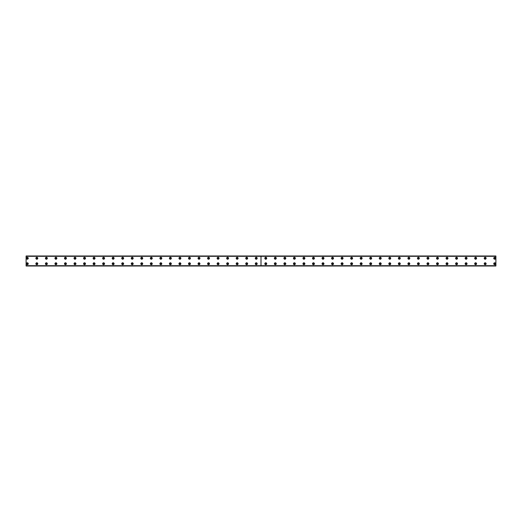 <?xml version="1.0" encoding="UTF-8"?>
<svg xmlns="http://www.w3.org/2000/svg" width="522" height="522" viewBox="0 0 522 522"><rect width="100%" height="100%" fill="white"/><g stroke="black" fill="none" stroke-linecap="round" stroke-linejoin="round"><path stroke-width="0.78" d="M27.294 258.795A0.535 0.535 0 0 1 26.759 258.26A0.535 0.535 0 0 1 27.294 257.718A0.535 0.535 0 0 1 27.829 258.26A0.535 0.535 0 0 1 27.294 258.795M36.834 258.795A0.535 0.535 0 0 1 36.292 258.26A0.535 0.535 0 0 1 36.834 257.718A0.535 0.535 0 0 1 37.369 258.26A0.535 0.535 0 0 1 36.834 258.795M494.706 264.282A0.535 0.535 0 0 1 494.171 263.74A0.535 0.535 0 0 1 494.706 263.205A0.535 0.535 0 0 1 495.241 263.74A0.535 0.535 0 0 1 494.706 264.282M485.166 264.282A0.535 0.535 0 0 1 484.631 263.74A0.535 0.535 0 0 1 485.166 263.205A0.535 0.535 0 0 1 485.708 263.74A0.535 0.535 0 0 1 485.166 264.282M475.627 264.282A0.535 0.535 0 0 1 475.092 263.74A0.535 0.535 0 0 1 475.627 263.205A0.535 0.535 0 0 1 476.168 263.74A0.535 0.535 0 0 1 475.627 264.282M466.087 264.282A0.535 0.535 0 0 1 465.552 263.74A0.535 0.535 0 0 1 466.087 263.205A0.535 0.535 0 0 1 466.629 263.74A0.535 0.535 0 0 1 466.087 264.282M456.554 264.282A0.535 0.535 0 0 1 456.013 263.74A0.535 0.535 0 0 1 456.554 263.205A0.535 0.535 0 0 1 457.089 263.74A0.535 0.535 0 0 1 456.554 264.282M447.015 264.282A0.535 0.535 0 0 1 446.473 263.74A0.535 0.535 0 0 1 447.015 263.205A0.535 0.535 0 0 1 447.55 263.74A0.535 0.535 0 0 1 447.015 264.282M437.475 264.282A0.535 0.535 0 0 1 436.934 263.74A0.535 0.535 0 0 1 437.475 263.205A0.535 0.535 0 0 1 438.01 263.74A0.535 0.535 0 0 1 437.475 264.282M427.936 264.282A0.535 0.535 0 0 1 427.401 263.74A0.535 0.535 0 0 1 427.936 263.205A0.535 0.535 0 0 1 428.471 263.74A0.535 0.535 0 0 1 427.936 264.282M418.396 264.282A0.535 0.535 0 0 1 417.861 263.74A0.535 0.535 0 0 1 418.396 263.205A0.535 0.535 0 0 1 418.931 263.74A0.535 0.535 0 0 1 418.396 264.282M408.856 264.282A0.535 0.535 0 0 1 408.321 263.74A0.535 0.535 0 0 1 408.856 263.205A0.535 0.535 0 0 1 409.392 263.74A0.535 0.535 0 0 1 408.856 264.282M399.317 264.282A0.535 0.535 0 0 1 398.782 263.74A0.535 0.535 0 0 1 399.317 263.205A0.535 0.535 0 0 1 399.852 263.74A0.535 0.535 0 0 1 399.317 264.282M389.777 264.282A0.535 0.535 0 0 1 389.242 263.74A0.535 0.535 0 0 1 389.777 263.205A0.535 0.535 0 0 1 390.312 263.74A0.535 0.535 0 0 1 389.777 264.282M380.238 264.282A0.535 0.535 0 0 1 379.703 263.74A0.535 0.535 0 0 1 380.238 263.205A0.535 0.535 0 0 1 380.773 263.74A0.535 0.535 0 0 1 380.238 264.282M370.698 264.282A0.535 0.535 0 0 1 370.163 263.74A0.535 0.535 0 0 1 370.698 263.205A0.535 0.535 0 0 1 371.233 263.74A0.535 0.535 0 0 1 370.698 264.282M361.159 264.282A0.535 0.535 0 0 1 360.624 263.74A0.535 0.535 0 0 1 361.159 263.205A0.535 0.535 0 0 1 361.694 263.74A0.535 0.535 0 0 1 361.159 264.282M351.619 264.282A0.535 0.535 0 0 1 351.084 263.74A0.535 0.535 0 0 1 351.619 263.205A0.535 0.535 0 0 1 352.161 263.74A0.535 0.535 0 0 1 351.619 264.282M342.08 264.282A0.535 0.535 0 0 1 341.545 263.74A0.535 0.535 0 0 1 342.08 263.205A0.535 0.535 0 0 1 342.621 263.74A0.535 0.535 0 0 1 342.08 264.282M332.54 264.282A0.535 0.535 0 0 1 332.005 263.74A0.535 0.535 0 0 1 332.54 263.205A0.535 0.535 0 0 1 333.082 263.74A0.535 0.535 0 0 1 332.54 264.282M323.007 264.282A0.535 0.535 0 0 1 322.465 263.74A0.535 0.535 0 0 1 323.007 263.205A0.535 0.535 0 0 1 323.542 263.74A0.535 0.535 0 0 1 323.007 264.282M313.468 264.282A0.535 0.535 0 0 1 312.926 263.74A0.535 0.535 0 0 1 313.468 263.205A0.535 0.535 0 0 1 314.003 263.74A0.535 0.535 0 0 1 313.468 264.282M303.928 264.282A0.535 0.535 0 0 1 303.386 263.74A0.535 0.535 0 0 1 303.928 263.205A0.535 0.535 0 0 1 304.463 263.74A0.535 0.535 0 0 1 303.928 264.282M294.388 264.282A0.535 0.535 0 0 1 293.853 263.74A0.535 0.535 0 0 1 294.388 263.205A0.535 0.535 0 0 1 294.923 263.74A0.535 0.535 0 0 1 294.388 264.282M284.849 264.282A0.535 0.535 0 0 1 284.314 263.74A0.535 0.535 0 0 1 284.849 263.205A0.535 0.535 0 0 1 285.384 263.74A0.535 0.535 0 0 1 284.849 264.282M275.309 264.282A0.535 0.535 0 0 1 274.774 263.74A0.535 0.535 0 0 1 275.309 263.205A0.535 0.535 0 0 1 275.844 263.74A0.535 0.535 0 0 1 275.309 264.282M265.77 264.282A0.535 0.535 0 0 1 265.235 263.74A0.535 0.535 0 0 1 265.77 263.205A0.535 0.535 0 0 1 266.305 263.74A0.535 0.535 0 0 1 265.77 264.282M256.23 264.282A0.535 0.535 0 0 1 255.695 263.74A0.535 0.535 0 0 1 256.23 263.205A0.535 0.535 0 0 1 256.765 263.74A0.535 0.535 0 0 1 256.23 264.282M246.691 264.282A0.535 0.535 0 0 1 246.156 263.74A0.535 0.535 0 0 1 246.691 263.205A0.535 0.535 0 0 1 247.226 263.74A0.535 0.535 0 0 1 246.691 264.282M237.151 264.282A0.535 0.535 0 0 1 236.616 263.74A0.535 0.535 0 0 1 237.151 263.205A0.535 0.535 0 0 1 237.686 263.74A0.535 0.535 0 0 1 237.151 264.282M227.612 264.282A0.535 0.535 0 0 1 227.077 263.74A0.535 0.535 0 0 1 227.612 263.205A0.535 0.535 0 0 1 228.147 263.74A0.535 0.535 0 0 1 227.612 264.282M218.072 264.282A0.535 0.535 0 0 1 217.537 263.74A0.535 0.535 0 0 1 218.072 263.205A0.535 0.535 0 0 1 218.614 263.74A0.535 0.535 0 0 1 218.072 264.282M208.532 264.282A0.535 0.535 0 0 1 207.997 263.74A0.535 0.535 0 0 1 208.532 263.205A0.535 0.535 0 0 1 209.074 263.74A0.535 0.535 0 0 1 208.532 264.282M198.993 264.282A0.535 0.535 0 0 1 198.458 263.74A0.535 0.535 0 0 1 198.993 263.205A0.535 0.535 0 0 1 199.535 263.74A0.535 0.535 0 0 1 198.993 264.282M189.46 264.282A0.535 0.535 0 0 1 188.918 263.74A0.535 0.535 0 0 1 189.46 263.205A0.535 0.535 0 0 1 189.995 263.74A0.535 0.535 0 0 1 189.46 264.282M179.92 264.282A0.535 0.535 0 0 1 179.379 263.74A0.535 0.535 0 0 1 179.92 263.205A0.535 0.535 0 0 1 180.455 263.74A0.535 0.535 0 0 1 179.92 264.282M46.373 258.795A0.535 0.535 0 0 1 45.832 258.26A0.535 0.535 0 0 1 46.373 257.718A0.535 0.535 0 0 1 46.908 258.26A0.535 0.535 0 0 1 46.373 258.795M55.913 258.795A0.535 0.535 0 0 1 55.371 258.26A0.535 0.535 0 0 1 55.913 257.718A0.535 0.535 0 0 1 56.448 258.26A0.535 0.535 0 0 1 55.913 258.795M65.446 258.795A0.535 0.535 0 0 1 64.911 258.26A0.535 0.535 0 0 1 65.446 257.718A0.535 0.535 0 0 1 65.987 258.26A0.535 0.535 0 0 1 65.446 258.795M74.985 258.795A0.535 0.535 0 0 1 74.45 258.26A0.535 0.535 0 0 1 74.985 257.718A0.535 0.535 0 0 1 75.527 258.26A0.535 0.535 0 0 1 74.985 258.795M84.525 258.795A0.535 0.535 0 0 1 83.99 258.26A0.535 0.535 0 0 1 84.525 257.718A0.535 0.535 0 0 1 85.066 258.26A0.535 0.535 0 0 1 84.525 258.795M94.064 258.795A0.535 0.535 0 0 1 93.529 258.26A0.535 0.535 0 0 1 94.064 257.718A0.535 0.535 0 0 1 94.599 258.26A0.535 0.535 0 0 1 94.064 258.795M103.604 258.795A0.535 0.535 0 0 1 103.069 258.26A0.535 0.535 0 0 1 103.604 257.718A0.535 0.535 0 0 1 104.139 258.26A0.535 0.535 0 0 1 103.604 258.795M113.144 258.795A0.535 0.535 0 0 1 112.608 258.26A0.535 0.535 0 0 1 113.144 257.718A0.535 0.535 0 0 1 113.679 258.26A0.535 0.535 0 0 1 113.144 258.795M122.683 258.795A0.535 0.535 0 0 1 122.148 258.26A0.535 0.535 0 0 1 122.683 257.718A0.535 0.535 0 0 1 123.218 258.26A0.535 0.535 0 0 1 122.683 258.795M132.223 258.795A0.535 0.535 0 0 1 131.688 258.26A0.535 0.535 0 0 1 132.223 257.718A0.535 0.535 0 0 1 132.758 258.26A0.535 0.535 0 0 1 132.223 258.795M141.762 258.795A0.535 0.535 0 0 1 141.227 258.26A0.535 0.535 0 0 1 141.762 257.718A0.535 0.535 0 0 1 142.297 258.26A0.535 0.535 0 0 1 141.762 258.795M151.302 258.795A0.535 0.535 0 0 1 150.767 258.26A0.535 0.535 0 0 1 151.302 257.718A0.535 0.535 0 0 1 151.837 258.26A0.535 0.535 0 0 1 151.302 258.795M160.841 258.795A0.535 0.535 0 0 1 160.306 258.26A0.535 0.535 0 0 1 160.841 257.718A0.535 0.535 0 0 1 161.376 258.26A0.535 0.535 0 0 1 160.841 258.795M170.381 258.795A0.535 0.535 0 0 1 169.839 258.26A0.535 0.535 0 0 1 170.381 257.718A0.535 0.535 0 0 1 170.916 258.26A0.535 0.535 0 0 1 170.381 258.795M179.92 258.795A0.535 0.535 0 0 1 179.379 258.26A0.535 0.535 0 0 1 179.92 257.718A0.535 0.535 0 0 1 180.455 258.26A0.535 0.535 0 0 1 179.92 258.795M189.46 258.795A0.535 0.535 0 0 1 188.918 258.26A0.535 0.535 0 0 1 189.46 257.718A0.535 0.535 0 0 1 189.995 258.26A0.535 0.535 0 0 1 189.46 258.795M198.993 258.795A0.535 0.535 0 0 1 198.458 258.26A0.535 0.535 0 0 1 198.993 257.718A0.535 0.535 0 0 1 199.535 258.26A0.535 0.535 0 0 1 198.993 258.795M208.532 258.795A0.535 0.535 0 0 1 207.997 258.26A0.535 0.535 0 0 1 208.532 257.718A0.535 0.535 0 0 1 209.074 258.26A0.535 0.535 0 0 1 208.532 258.795M218.072 258.795A0.535 0.535 0 0 1 217.537 258.26A0.535 0.535 0 0 1 218.072 257.718A0.535 0.535 0 0 1 218.614 258.26A0.535 0.535 0 0 1 218.072 258.795M227.612 258.795A0.535 0.535 0 0 1 227.077 258.26A0.535 0.535 0 0 1 227.612 257.718A0.535 0.535 0 0 1 228.147 258.26A0.535 0.535 0 0 1 227.612 258.795M237.151 258.795A0.535 0.535 0 0 1 236.616 258.26A0.535 0.535 0 0 1 237.151 257.718A0.535 0.535 0 0 1 237.686 258.26A0.535 0.535 0 0 1 237.151 258.795M246.691 258.795A0.535 0.535 0 0 1 246.156 258.26A0.535 0.535 0 0 1 246.691 257.718A0.535 0.535 0 0 1 247.226 258.26A0.535 0.535 0 0 1 246.691 258.795M256.23 258.795A0.535 0.535 0 0 1 255.695 258.26A0.535 0.535 0 0 1 256.23 257.718A0.535 0.535 0 0 1 256.765 258.26A0.535 0.535 0 0 1 256.23 258.795M265.77 258.795A0.535 0.535 0 0 1 265.235 258.26A0.535 0.535 0 0 1 265.77 257.718A0.535 0.535 0 0 1 266.305 258.26A0.535 0.535 0 0 1 265.77 258.795M275.309 258.795A0.535 0.535 0 0 1 274.774 258.26A0.535 0.535 0 0 1 275.309 257.718A0.535 0.535 0 0 1 275.844 258.26A0.535 0.535 0 0 1 275.309 258.795M284.849 258.795A0.535 0.535 0 0 1 284.314 258.26A0.535 0.535 0 0 1 284.849 257.718A0.535 0.535 0 0 1 285.384 258.26A0.535 0.535 0 0 1 284.849 258.795M294.388 258.795A0.535 0.535 0 0 1 293.853 258.26A0.535 0.535 0 0 1 294.388 257.718A0.535 0.535 0 0 1 294.923 258.26A0.535 0.535 0 0 1 294.388 258.795M303.928 258.795A0.535 0.535 0 0 1 303.386 258.26A0.535 0.535 0 0 1 303.928 257.718A0.535 0.535 0 0 1 304.463 258.26A0.535 0.535 0 0 1 303.928 258.795M313.468 258.795A0.535 0.535 0 0 1 312.926 258.26A0.535 0.535 0 0 1 313.468 257.718A0.535 0.535 0 0 1 314.003 258.26A0.535 0.535 0 0 1 313.468 258.795M323.007 258.795A0.535 0.535 0 0 1 322.465 258.26A0.535 0.535 0 0 1 323.007 257.718A0.535 0.535 0 0 1 323.542 258.26A0.535 0.535 0 0 1 323.007 258.795M332.54 258.795A0.535 0.535 0 0 1 332.005 258.26A0.535 0.535 0 0 1 332.54 257.718A0.535 0.535 0 0 1 333.082 258.26A0.535 0.535 0 0 1 332.54 258.795M342.08 258.795A0.535 0.535 0 0 1 341.545 258.26A0.535 0.535 0 0 1 342.08 257.718A0.535 0.535 0 0 1 342.621 258.26A0.535 0.535 0 0 1 342.08 258.795M351.619 258.795A0.535 0.535 0 0 1 351.084 258.26A0.535 0.535 0 0 1 351.619 257.718A0.535 0.535 0 0 1 352.161 258.26A0.535 0.535 0 0 1 351.619 258.795M361.159 258.795A0.535 0.535 0 0 1 360.624 258.26A0.535 0.535 0 0 1 361.159 257.718A0.535 0.535 0 0 1 361.694 258.26A0.535 0.535 0 0 1 361.159 258.795M370.698 258.795A0.535 0.535 0 0 1 370.163 258.26A0.535 0.535 0 0 1 370.698 257.718A0.535 0.535 0 0 1 371.233 258.26A0.535 0.535 0 0 1 370.698 258.795M380.238 258.795A0.535 0.535 0 0 1 379.703 258.26A0.535 0.535 0 0 1 380.238 257.718A0.535 0.535 0 0 1 380.773 258.26A0.535 0.535 0 0 1 380.238 258.795M389.777 258.795A0.535 0.535 0 0 1 389.242 258.26A0.535 0.535 0 0 1 389.777 257.718A0.535 0.535 0 0 1 390.312 258.26A0.535 0.535 0 0 1 389.777 258.795M399.317 258.795A0.535 0.535 0 0 1 398.782 258.26A0.535 0.535 0 0 1 399.317 257.718A0.535 0.535 0 0 1 399.852 258.26A0.535 0.535 0 0 1 399.317 258.795M408.856 258.795A0.535 0.535 0 0 1 408.321 258.26A0.535 0.535 0 0 1 408.856 257.718A0.535 0.535 0 0 1 409.392 258.26A0.535 0.535 0 0 1 408.856 258.795M418.396 258.795A0.535 0.535 0 0 1 417.861 258.26A0.535 0.535 0 0 1 418.396 257.718A0.535 0.535 0 0 1 418.931 258.26A0.535 0.535 0 0 1 418.396 258.795M427.936 258.795A0.535 0.535 0 0 1 427.401 258.26A0.535 0.535 0 0 1 427.936 257.718A0.535 0.535 0 0 1 428.471 258.26A0.535 0.535 0 0 1 427.936 258.795M437.475 258.795A0.535 0.535 0 0 1 436.934 258.26A0.535 0.535 0 0 1 437.475 257.718A0.535 0.535 0 0 1 438.01 258.26A0.535 0.535 0 0 1 437.475 258.795M447.015 258.795A0.535 0.535 0 0 1 446.473 258.26A0.535 0.535 0 0 1 447.015 257.718A0.535 0.535 0 0 1 447.55 258.26A0.535 0.535 0 0 1 447.015 258.795M456.554 258.795A0.535 0.535 0 0 1 456.013 258.26A0.535 0.535 0 0 1 456.554 257.718A0.535 0.535 0 0 1 457.089 258.26A0.535 0.535 0 0 1 456.554 258.795M466.087 258.795A0.535 0.535 0 0 1 465.552 258.26A0.535 0.535 0 0 1 466.087 257.718A0.535 0.535 0 0 1 466.629 258.26A0.535 0.535 0 0 1 466.087 258.795M475.627 258.795A0.535 0.535 0 0 1 475.092 258.26A0.535 0.535 0 0 1 475.627 257.718A0.535 0.535 0 0 1 476.168 258.26A0.535 0.535 0 0 1 475.627 258.795M485.166 258.795A0.535 0.535 0 0 1 484.631 258.26A0.535 0.535 0 0 1 485.166 257.718A0.535 0.535 0 0 1 485.708 258.26A0.535 0.535 0 0 1 485.166 258.795M494.706 258.795A0.535 0.535 0 0 1 494.171 258.26A0.535 0.535 0 0 1 494.706 257.718A0.535 0.535 0 0 1 495.241 258.26A0.535 0.535 0 0 1 494.706 258.795M27.294 264.282A0.535 0.535 0 0 1 26.759 263.74A0.535 0.535 0 0 1 27.294 263.205A0.535 0.535 0 0 1 27.829 263.74A0.535 0.535 0 0 1 27.294 264.282M36.834 264.282A0.535 0.535 0 0 1 36.292 263.74A0.535 0.535 0 0 1 36.834 263.205A0.535 0.535 0 0 1 37.369 263.74A0.535 0.535 0 0 1 36.834 264.282M46.373 264.282A0.535 0.535 0 0 1 45.832 263.74A0.535 0.535 0 0 1 46.373 263.205A0.535 0.535 0 0 1 46.908 263.74A0.535 0.535 0 0 1 46.373 264.282M55.913 264.282A0.535 0.535 0 0 1 55.371 263.74A0.535 0.535 0 0 1 55.913 263.205A0.535 0.535 0 0 1 56.448 263.74A0.535 0.535 0 0 1 55.913 264.282M65.446 264.282A0.535 0.535 0 0 1 64.911 263.74A0.535 0.535 0 0 1 65.446 263.205A0.535 0.535 0 0 1 65.987 263.74A0.535 0.535 0 0 1 65.446 264.282M74.985 264.282A0.535 0.535 0 0 1 74.45 263.74A0.535 0.535 0 0 1 74.985 263.205A0.535 0.535 0 0 1 75.527 263.74A0.535 0.535 0 0 1 74.985 264.282M84.525 264.282A0.535 0.535 0 0 1 83.99 263.74A0.535 0.535 0 0 1 84.525 263.205A0.535 0.535 0 0 1 85.066 263.74A0.535 0.535 0 0 1 84.525 264.282M94.064 264.282A0.535 0.535 0 0 1 93.529 263.74A0.535 0.535 0 0 1 94.064 263.205A0.535 0.535 0 0 1 94.599 263.74A0.535 0.535 0 0 1 94.064 264.282M103.604 264.282A0.535 0.535 0 0 1 103.069 263.74A0.535 0.535 0 0 1 103.604 263.205A0.535 0.535 0 0 1 104.139 263.74A0.535 0.535 0 0 1 103.604 264.282M113.144 264.282A0.535 0.535 0 0 1 112.608 263.74A0.535 0.535 0 0 1 113.144 263.205A0.535 0.535 0 0 1 113.679 263.74A0.535 0.535 0 0 1 113.144 264.282M122.683 264.282A0.535 0.535 0 0 1 122.148 263.74A0.535 0.535 0 0 1 122.683 263.205A0.535 0.535 0 0 1 123.218 263.74A0.535 0.535 0 0 1 122.683 264.282M132.223 264.282A0.535 0.535 0 0 1 131.688 263.74A0.535 0.535 0 0 1 132.223 263.205A0.535 0.535 0 0 1 132.758 263.74A0.535 0.535 0 0 1 132.223 264.282M141.762 264.282A0.535 0.535 0 0 1 141.227 263.74A0.535 0.535 0 0 1 141.762 263.205A0.535 0.535 0 0 1 142.297 263.74A0.535 0.535 0 0 1 141.762 264.282M151.302 264.282A0.535 0.535 0 0 1 150.767 263.74A0.535 0.535 0 0 1 151.302 263.205A0.535 0.535 0 0 1 151.837 263.74A0.535 0.535 0 0 1 151.302 264.282M160.841 264.282A0.535 0.535 0 0 1 160.306 263.74A0.535 0.535 0 0 1 160.841 263.205A0.535 0.535 0 0 1 161.376 263.74A0.535 0.535 0 0 1 160.841 264.282M170.381 264.282A0.535 0.535 0 0 1 169.839 263.74A0.535 0.535 0 0 1 170.381 263.205A0.535 0.535 0 0 1 170.916 263.74A0.535 0.535 0 0 1 170.381 264.282M170.381 262.788A0.953 0.953 0 0 0 169.422 263.74A0.953 0.953 0 0 0 170.381 264.693A0.953 0.953 0 0 0 171.333 263.74A0.953 0.953 0 0 0 170.381 262.788M160.841 262.788A0.953 0.953 0 0 0 159.889 263.74A0.953 0.953 0 0 0 160.841 264.693A0.953 0.953 0 0 0 161.794 263.74A0.953 0.953 0 0 0 160.841 262.788M151.302 262.788A0.953 0.953 0 0 0 150.349 263.74A0.953 0.953 0 0 0 151.302 264.693A0.953 0.953 0 0 0 152.254 263.74A0.953 0.953 0 0 0 151.302 262.788M141.762 262.788A0.953 0.953 0 0 0 140.81 263.74A0.953 0.953 0 0 0 141.762 264.693A0.953 0.953 0 0 0 142.715 263.74A0.953 0.953 0 0 0 141.762 262.788M132.223 262.788A0.953 0.953 0 0 0 131.27 263.74A0.953 0.953 0 0 0 132.223 264.693A0.953 0.953 0 0 0 133.175 263.74A0.953 0.953 0 0 0 132.223 262.788M122.683 262.788A0.953 0.953 0 0 0 121.73 263.74A0.953 0.953 0 0 0 122.683 264.693A0.953 0.953 0 0 0 123.636 263.74A0.953 0.953 0 0 0 122.683 262.788M113.144 262.788A0.953 0.953 0 0 0 112.191 263.74A0.953 0.953 0 0 0 113.144 264.693A0.953 0.953 0 0 0 114.096 263.74A0.953 0.953 0 0 0 113.144 262.788M103.604 262.788A0.953 0.953 0 0 0 102.651 263.74A0.953 0.953 0 0 0 103.604 264.693A0.953 0.953 0 0 0 104.557 263.74A0.953 0.953 0 0 0 103.604 262.788M94.064 262.788A0.953 0.953 0 0 0 93.112 263.74A0.953 0.953 0 0 0 94.064 264.693A0.953 0.953 0 0 0 95.017 263.74A0.953 0.953 0 0 0 94.064 262.788M84.525 262.788A0.953 0.953 0 0 0 83.572 263.74A0.953 0.953 0 0 0 84.525 264.693A0.953 0.953 0 0 0 85.484 263.74A0.953 0.953 0 0 0 84.525 262.788M74.985 262.788A0.953 0.953 0 0 0 74.033 263.74A0.953 0.953 0 0 0 74.985 264.693A0.953 0.953 0 0 0 75.944 263.74A0.953 0.953 0 0 0 74.985 262.788M65.446 262.788A0.953 0.953 0 0 0 64.493 263.74A0.953 0.953 0 0 0 65.446 264.693A0.953 0.953 0 0 0 66.405 263.74A0.953 0.953 0 0 0 65.446 262.788M55.913 262.788A0.953 0.953 0 0 0 54.954 263.74A0.953 0.953 0 0 0 55.913 264.693A0.953 0.953 0 0 0 56.865 263.74A0.953 0.953 0 0 0 55.913 262.788M46.373 262.788A0.953 0.953 0 0 0 45.414 263.74A0.953 0.953 0 0 0 46.373 264.693A0.953 0.953 0 0 0 47.326 263.74A0.953 0.953 0 0 0 46.373 262.788M36.834 262.788A0.953 0.953 0 0 0 35.874 263.74A0.953 0.953 0 0 0 36.834 264.693A0.953 0.953 0 0 0 37.786 263.74A0.953 0.953 0 0 0 36.834 262.788M27.294 262.788A0.953 0.953 0 0 0 26.341 263.74A0.953 0.953 0 0 0 27.294 264.693A0.953 0.953 0 0 0 28.247 263.74A0.953 0.953 0 0 0 27.294 262.788M256.23 257.307A0.953 0.953 0 0 0 255.278 258.26A0.953 0.953 0 0 0 256.23 259.212A0.953 0.953 0 0 0 257.183 258.26A0.953 0.953 0 0 0 256.23 257.307M246.691 257.307A0.953 0.953 0 0 0 245.738 258.26A0.953 0.953 0 0 0 246.691 259.212A0.953 0.953 0 0 0 247.643 258.26A0.953 0.953 0 0 0 246.691 257.307M237.151 257.307A0.953 0.953 0 0 0 236.198 258.26A0.953 0.953 0 0 0 237.151 259.212A0.953 0.953 0 0 0 238.104 258.26A0.953 0.953 0 0 0 237.151 257.307M227.612 257.307A0.953 0.953 0 0 0 226.659 258.26A0.953 0.953 0 0 0 227.612 259.212A0.953 0.953 0 0 0 228.564 258.26A0.953 0.953 0 0 0 227.612 257.307M218.072 257.307A0.953 0.953 0 0 0 217.119 258.26A0.953 0.953 0 0 0 218.072 259.212A0.953 0.953 0 0 0 219.031 258.26A0.953 0.953 0 0 0 218.072 257.307M208.532 257.307A0.953 0.953 0 0 0 207.58 258.26A0.953 0.953 0 0 0 208.532 259.212A0.953 0.953 0 0 0 209.492 258.26A0.953 0.953 0 0 0 208.532 257.307M198.993 257.307A0.953 0.953 0 0 0 198.04 258.26A0.953 0.953 0 0 0 198.993 259.212A0.953 0.953 0 0 0 199.952 258.26A0.953 0.953 0 0 0 198.993 257.307M189.46 257.307A0.953 0.953 0 0 0 188.501 258.26A0.953 0.953 0 0 0 189.46 259.212A0.953 0.953 0 0 0 190.413 258.26A0.953 0.953 0 0 0 189.46 257.307M179.92 257.307A0.953 0.953 0 0 0 178.961 258.26A0.953 0.953 0 0 0 179.92 259.212A0.953 0.953 0 0 0 180.873 258.26A0.953 0.953 0 0 0 179.92 257.307M170.381 257.307A0.953 0.953 0 0 0 169.422 258.26A0.953 0.953 0 0 0 170.381 259.212A0.953 0.953 0 0 0 171.333 258.26A0.953 0.953 0 0 0 170.381 257.307M160.841 257.307A0.953 0.953 0 0 0 159.889 258.26A0.953 0.953 0 0 0 160.841 259.212A0.953 0.953 0 0 0 161.794 258.26A0.953 0.953 0 0 0 160.841 257.307M151.302 257.307A0.953 0.953 0 0 0 150.349 258.26A0.953 0.953 0 0 0 151.302 259.212A0.953 0.953 0 0 0 152.254 258.26A0.953 0.953 0 0 0 151.302 257.307M141.762 257.307A0.953 0.953 0 0 0 140.81 258.26A0.953 0.953 0 0 0 141.762 259.212A0.953 0.953 0 0 0 142.715 258.26A0.953 0.953 0 0 0 141.762 257.307M132.223 257.307A0.953 0.953 0 0 0 131.27 258.26A0.953 0.953 0 0 0 132.223 259.212A0.953 0.953 0 0 0 133.175 258.26A0.953 0.953 0 0 0 132.223 257.307M122.683 257.307A0.953 0.953 0 0 0 121.73 258.26A0.953 0.953 0 0 0 122.683 259.212A0.953 0.953 0 0 0 123.636 258.26A0.953 0.953 0 0 0 122.683 257.307M113.144 257.307A0.953 0.953 0 0 0 112.191 258.26A0.953 0.953 0 0 0 113.144 259.212A0.953 0.953 0 0 0 114.096 258.26A0.953 0.953 0 0 0 113.144 257.307M103.604 257.307A0.953 0.953 0 0 0 102.651 258.26A0.953 0.953 0 0 0 103.604 259.212A0.953 0.953 0 0 0 104.557 258.26A0.953 0.953 0 0 0 103.604 257.307M94.064 257.307A0.953 0.953 0 0 0 93.112 258.26A0.953 0.953 0 0 0 94.064 259.212A0.953 0.953 0 0 0 95.017 258.26A0.953 0.953 0 0 0 94.064 257.307M84.525 257.307A0.953 0.953 0 0 0 83.572 258.26A0.953 0.953 0 0 0 84.525 259.212A0.953 0.953 0 0 0 85.484 258.26A0.953 0.953 0 0 0 84.525 257.307M74.985 257.307A0.953 0.953 0 0 0 74.033 258.26A0.953 0.953 0 0 0 74.985 259.212A0.953 0.953 0 0 0 75.944 258.26A0.953 0.953 0 0 0 74.985 257.307M65.446 257.307A0.953 0.953 0 0 0 64.493 258.26A0.953 0.953 0 0 0 65.446 259.212A0.953 0.953 0 0 0 66.405 258.26A0.953 0.953 0 0 0 65.446 257.307M55.913 257.307A0.953 0.953 0 0 0 54.954 258.26A0.953 0.953 0 0 0 55.913 259.212A0.953 0.953 0 0 0 56.865 258.26A0.953 0.953 0 0 0 55.913 257.307M46.373 257.307A0.953 0.953 0 0 0 45.414 258.26A0.953 0.953 0 0 0 46.373 259.212A0.953 0.953 0 0 0 47.326 258.26A0.953 0.953 0 0 0 46.373 257.307M179.92 262.788A0.953 0.953 0 0 0 178.961 263.74A0.953 0.953 0 0 0 179.92 264.693A0.953 0.953 0 0 0 180.873 263.74A0.953 0.953 0 0 0 179.92 262.788M189.46 262.788A0.953 0.953 0 0 0 188.501 263.74A0.953 0.953 0 0 0 189.46 264.693A0.953 0.953 0 0 0 190.413 263.74A0.953 0.953 0 0 0 189.46 262.788M198.993 262.788A0.953 0.953 0 0 0 198.04 263.74A0.953 0.953 0 0 0 198.993 264.693A0.953 0.953 0 0 0 199.952 263.74A0.953 0.953 0 0 0 198.993 262.788M208.532 262.788A0.953 0.953 0 0 0 207.58 263.74A0.953 0.953 0 0 0 208.532 264.693A0.953 0.953 0 0 0 209.492 263.74A0.953 0.953 0 0 0 208.532 262.788M218.072 262.788A0.953 0.953 0 0 0 217.119 263.74A0.953 0.953 0 0 0 218.072 264.693A0.953 0.953 0 0 0 219.031 263.74A0.953 0.953 0 0 0 218.072 262.788M227.612 262.788A0.953 0.953 0 0 0 226.659 263.74A0.953 0.953 0 0 0 227.612 264.693A0.953 0.953 0 0 0 228.564 263.74A0.953 0.953 0 0 0 227.612 262.788M237.151 262.788A0.953 0.953 0 0 0 236.198 263.74A0.953 0.953 0 0 0 237.151 264.693A0.953 0.953 0 0 0 238.104 263.74A0.953 0.953 0 0 0 237.151 262.788M246.691 262.788A0.953 0.953 0 0 0 245.738 263.74A0.953 0.953 0 0 0 246.691 264.693A0.953 0.953 0 0 0 247.643 263.74A0.953 0.953 0 0 0 246.691 262.788M256.23 262.788A0.953 0.953 0 0 0 255.278 263.74A0.953 0.953 0 0 0 256.23 264.693A0.953 0.953 0 0 0 257.183 263.74A0.953 0.953 0 0 0 256.23 262.788M36.834 257.307A0.953 0.953 0 0 0 35.874 258.26A0.953 0.953 0 0 0 36.834 259.212A0.953 0.953 0 0 0 37.786 258.26A0.953 0.953 0 0 0 36.834 257.307M27.294 257.307A0.953 0.953 0 0 0 26.341 258.26A0.953 0.953 0 0 0 27.294 259.212A0.953 0.953 0 0 0 28.247 258.26A0.953 0.953 0 0 0 27.294 257.307M494.706 257.307A0.953 0.953 0 0 0 493.753 258.26A0.953 0.953 0 0 0 494.706 259.212A0.953 0.953 0 0 0 495.659 258.26A0.953 0.953 0 0 0 494.706 257.307M485.166 257.307A0.953 0.953 0 0 0 484.214 258.26A0.953 0.953 0 0 0 485.166 259.212A0.953 0.953 0 0 0 486.126 258.26A0.953 0.953 0 0 0 485.166 257.307M475.627 257.307A0.953 0.953 0 0 0 474.674 258.26A0.953 0.953 0 0 0 475.627 259.212A0.953 0.953 0 0 0 476.586 258.26A0.953 0.953 0 0 0 475.627 257.307M466.087 257.307A0.953 0.953 0 0 0 465.135 258.26A0.953 0.953 0 0 0 466.087 259.212A0.953 0.953 0 0 0 467.046 258.26A0.953 0.953 0 0 0 466.087 257.307M456.554 257.307A0.953 0.953 0 0 0 455.595 258.26A0.953 0.953 0 0 0 456.554 259.212A0.953 0.953 0 0 0 457.507 258.26A0.953 0.953 0 0 0 456.554 257.307M447.015 257.307A0.953 0.953 0 0 0 446.056 258.26A0.953 0.953 0 0 0 447.015 259.212A0.953 0.953 0 0 0 447.967 258.26A0.953 0.953 0 0 0 447.015 257.307M437.475 257.307A0.953 0.953 0 0 0 436.516 258.26A0.953 0.953 0 0 0 437.475 259.212A0.953 0.953 0 0 0 438.428 258.26A0.953 0.953 0 0 0 437.475 257.307M427.936 257.307A0.953 0.953 0 0 0 426.983 258.26A0.953 0.953 0 0 0 427.936 259.212A0.953 0.953 0 0 0 428.888 258.26A0.953 0.953 0 0 0 427.936 257.307M418.396 257.307A0.953 0.953 0 0 0 417.443 258.26A0.953 0.953 0 0 0 418.396 259.212A0.953 0.953 0 0 0 419.349 258.26A0.953 0.953 0 0 0 418.396 257.307M408.856 257.307A0.953 0.953 0 0 0 407.904 258.26A0.953 0.953 0 0 0 408.856 259.212A0.953 0.953 0 0 0 409.809 258.26A0.953 0.953 0 0 0 408.856 257.307M399.317 257.307A0.953 0.953 0 0 0 398.364 258.26A0.953 0.953 0 0 0 399.317 259.212A0.953 0.953 0 0 0 400.27 258.26A0.953 0.953 0 0 0 399.317 257.307M389.777 257.307A0.953 0.953 0 0 0 388.825 258.26A0.953 0.953 0 0 0 389.777 259.212A0.953 0.953 0 0 0 390.73 258.26A0.953 0.953 0 0 0 389.777 257.307M380.238 257.307A0.953 0.953 0 0 0 379.285 258.26A0.953 0.953 0 0 0 380.238 259.212A0.953 0.953 0 0 0 381.19 258.26A0.953 0.953 0 0 0 380.238 257.307M370.698 257.307A0.953 0.953 0 0 0 369.746 258.26A0.953 0.953 0 0 0 370.698 259.212A0.953 0.953 0 0 0 371.651 258.26A0.953 0.953 0 0 0 370.698 257.307M361.159 257.307A0.953 0.953 0 0 0 360.206 258.26A0.953 0.953 0 0 0 361.159 259.212A0.953 0.953 0 0 0 362.111 258.26A0.953 0.953 0 0 0 361.159 257.307M351.619 257.307A0.953 0.953 0 0 0 350.667 258.26A0.953 0.953 0 0 0 351.619 259.212A0.953 0.953 0 0 0 352.578 258.26A0.953 0.953 0 0 0 351.619 257.307M342.08 257.307A0.953 0.953 0 0 0 341.127 258.26A0.953 0.953 0 0 0 342.08 259.212A0.953 0.953 0 0 0 343.039 258.26A0.953 0.953 0 0 0 342.08 257.307M332.54 257.307A0.953 0.953 0 0 0 331.587 258.26A0.953 0.953 0 0 0 332.54 259.212A0.953 0.953 0 0 0 333.499 258.26A0.953 0.953 0 0 0 332.54 257.307M323.007 257.307A0.953 0.953 0 0 0 322.048 258.26A0.953 0.953 0 0 0 323.007 259.212A0.953 0.953 0 0 0 323.96 258.26A0.953 0.953 0 0 0 323.007 257.307M313.468 257.307A0.953 0.953 0 0 0 312.508 258.26A0.953 0.953 0 0 0 313.468 259.212A0.953 0.953 0 0 0 314.42 258.26A0.953 0.953 0 0 0 313.468 257.307M303.928 257.307A0.953 0.953 0 0 0 302.969 258.26A0.953 0.953 0 0 0 303.928 259.212A0.953 0.953 0 0 0 304.881 258.26A0.953 0.953 0 0 0 303.928 257.307M294.388 257.307A0.953 0.953 0 0 0 293.436 258.26A0.953 0.953 0 0 0 294.388 259.212A0.953 0.953 0 0 0 295.341 258.26A0.953 0.953 0 0 0 294.388 257.307M284.849 257.307A0.953 0.953 0 0 0 283.896 258.26A0.953 0.953 0 0 0 284.849 259.212A0.953 0.953 0 0 0 285.802 258.26A0.953 0.953 0 0 0 284.849 257.307M275.309 257.307A0.953 0.953 0 0 0 274.357 258.26A0.953 0.953 0 0 0 275.309 259.212A0.953 0.953 0 0 0 276.262 258.26A0.953 0.953 0 0 0 275.309 257.307M265.77 257.307A0.953 0.953 0 0 0 264.817 258.26A0.953 0.953 0 0 0 265.77 259.212A0.953 0.953 0 0 0 266.722 258.26A0.953 0.953 0 0 0 265.77 257.307M265.77 262.788A0.953 0.953 0 0 0 264.817 263.74A0.953 0.953 0 0 0 265.77 264.693A0.953 0.953 0 0 0 266.722 263.74A0.953 0.953 0 0 0 265.77 262.788M275.309 262.788A0.953 0.953 0 0 0 274.357 263.74A0.953 0.953 0 0 0 275.309 264.693A0.953 0.953 0 0 0 276.262 263.74A0.953 0.953 0 0 0 275.309 262.788M284.849 262.788A0.953 0.953 0 0 0 283.896 263.74A0.953 0.953 0 0 0 284.849 264.693A0.953 0.953 0 0 0 285.802 263.74A0.953 0.953 0 0 0 284.849 262.788M294.388 262.788A0.953 0.953 0 0 0 293.436 263.74A0.953 0.953 0 0 0 294.388 264.693A0.953 0.953 0 0 0 295.341 263.74A0.953 0.953 0 0 0 294.388 262.788M303.928 262.788A0.953 0.953 0 0 0 302.969 263.74A0.953 0.953 0 0 0 303.928 264.693A0.953 0.953 0 0 0 304.881 263.74A0.953 0.953 0 0 0 303.928 262.788M313.468 262.788A0.953 0.953 0 0 0 312.508 263.74A0.953 0.953 0 0 0 313.468 264.693A0.953 0.953 0 0 0 314.42 263.74A0.953 0.953 0 0 0 313.468 262.788M323.007 262.788A0.953 0.953 0 0 0 322.048 263.74A0.953 0.953 0 0 0 323.007 264.693A0.953 0.953 0 0 0 323.96 263.74A0.953 0.953 0 0 0 323.007 262.788M332.54 262.788A0.953 0.953 0 0 0 331.587 263.74A0.953 0.953 0 0 0 332.54 264.693A0.953 0.953 0 0 0 333.499 263.74A0.953 0.953 0 0 0 332.54 262.788M342.08 262.788A0.953 0.953 0 0 0 341.127 263.74A0.953 0.953 0 0 0 342.08 264.693A0.953 0.953 0 0 0 343.039 263.74A0.953 0.953 0 0 0 342.08 262.788M351.619 262.788A0.953 0.953 0 0 0 350.667 263.74A0.953 0.953 0 0 0 351.619 264.693A0.953 0.953 0 0 0 352.578 263.74A0.953 0.953 0 0 0 351.619 262.788M361.159 262.788A0.953 0.953 0 0 0 360.206 263.74A0.953 0.953 0 0 0 361.159 264.693A0.953 0.953 0 0 0 362.111 263.74A0.953 0.953 0 0 0 361.159 262.788M370.698 262.788A0.953 0.953 0 0 0 369.746 263.74A0.953 0.953 0 0 0 370.698 264.693A0.953 0.953 0 0 0 371.651 263.74A0.953 0.953 0 0 0 370.698 262.788M380.238 262.788A0.953 0.953 0 0 0 379.285 263.74A0.953 0.953 0 0 0 380.238 264.693A0.953 0.953 0 0 0 381.19 263.74A0.953 0.953 0 0 0 380.238 262.788M389.777 262.788A0.953 0.953 0 0 0 388.825 263.74A0.953 0.953 0 0 0 389.777 264.693A0.953 0.953 0 0 0 390.73 263.74A0.953 0.953 0 0 0 389.777 262.788M399.317 262.788A0.953 0.953 0 0 0 398.364 263.74A0.953 0.953 0 0 0 399.317 264.693A0.953 0.953 0 0 0 400.27 263.74A0.953 0.953 0 0 0 399.317 262.788M408.856 262.788A0.953 0.953 0 0 0 407.904 263.74A0.953 0.953 0 0 0 408.856 264.693A0.953 0.953 0 0 0 409.809 263.74A0.953 0.953 0 0 0 408.856 262.788M418.396 262.788A0.953 0.953 0 0 0 417.443 263.74A0.953 0.953 0 0 0 418.396 264.693A0.953 0.953 0 0 0 419.349 263.74A0.953 0.953 0 0 0 418.396 262.788M427.936 262.788A0.953 0.953 0 0 0 426.983 263.74A0.953 0.953 0 0 0 427.936 264.693A0.953 0.953 0 0 0 428.888 263.74A0.953 0.953 0 0 0 427.936 262.788M437.475 262.788A0.953 0.953 0 0 0 436.516 263.74A0.953 0.953 0 0 0 437.475 264.693A0.953 0.953 0 0 0 438.428 263.74A0.953 0.953 0 0 0 437.475 262.788M447.015 262.788A0.953 0.953 0 0 0 446.056 263.74A0.953 0.953 0 0 0 447.015 264.693A0.953 0.953 0 0 0 447.967 263.74A0.953 0.953 0 0 0 447.015 262.788M456.554 262.788A0.953 0.953 0 0 0 455.595 263.74A0.953 0.953 0 0 0 456.554 264.693A0.953 0.953 0 0 0 457.507 263.74A0.953 0.953 0 0 0 456.554 262.788M466.087 262.788A0.953 0.953 0 0 0 465.135 263.74A0.953 0.953 0 0 0 466.087 264.693A0.953 0.953 0 0 0 467.046 263.74A0.953 0.953 0 0 0 466.087 262.788M475.627 262.788A0.953 0.953 0 0 0 474.674 263.74A0.953 0.953 0 0 0 475.627 264.693A0.953 0.953 0 0 0 476.586 263.74A0.953 0.953 0 0 0 475.627 262.788M485.166 262.788A0.953 0.953 0 0 0 484.214 263.74A0.953 0.953 0 0 0 485.166 264.693A0.953 0.953 0 0 0 486.126 263.74A0.953 0.953 0 0 0 485.166 262.788M494.706 262.788A0.953 0.953 0 0 0 493.753 263.74A0.953 0.953 0 0 0 494.706 264.693A0.953 0.953 0 0 0 495.659 263.74A0.953 0.953 0 0 0 494.706 262.788M26.1 265.77L26.1 255.989L495.9 255.989L495.9 266.011L26.1 266.011L495.9 265.77M26.1 256.302L260.974 256.302L260.974 265.698L26.1 265.698M495.9 265.698L261.026 265.698L261.026 256.302L495.9 256.302M260.974 265.698L260.974 256.302M26.1 256.23L495.9 256.23"/></g></svg>
